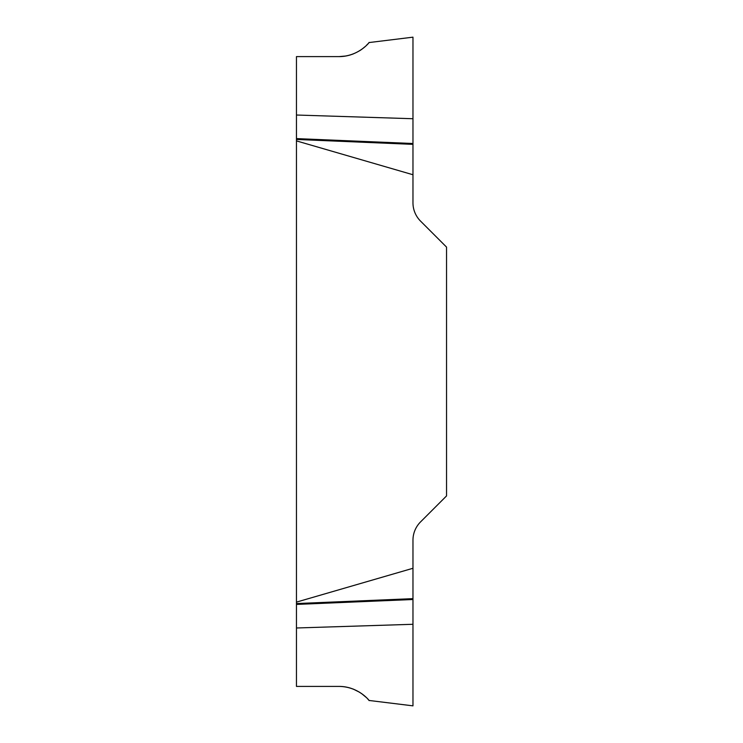 <?xml version="1.0" encoding="UTF-8"?>
<svg xmlns="http://www.w3.org/2000/svg" width="743" height="743" viewBox="0 0 743 743"><rect width="100%" height="100%" fill="white"/><g stroke="black" fill="none" stroke-linecap="round" stroke-linejoin="round"><path stroke-width="0.56" stroke-dasharray="3.71 2.79" d="M412.969 598.654L296.457 603.567L296.457 140.891L412.969 174.744L412.969 202.793A25.921 25.921 0 0 0 420.557 221.117L446.543 247.103L446.543 495.915L420.557 521.902A25.921 25.921 0 0 0 412.969 540.226L412.969 705.85L412.969 624.287L296.457 627.984L296.457 686.411L339.105 686.411L345.932 687.015M339.105 56.607L296.457 56.607L296.457 140.891M296.457 603.567L296.457 627.984M369.011 700.454L368.426 699.767M367.822 699.079L366.132 697.343M361.609 693.59L359.658 692.29M353.222 689.067L349.832 687.925M345.932 56.004L349.832 55.093M353.222 53.951L359.686 50.71M361.692 49.372L369.011 42.565M412.969 174.744L412.969 37.169L412.969 118.731L296.457 115.026M412.969 568.274L296.457 602.118M412.969 143.51L296.457 138.597M412.969 144.356L296.457 139.452M412.969 599.508L296.457 604.421M412.969 101.958L412.969 45.843C412.969 34.364 412.969 34.364 412.969 45.843L412.969 101.958"/><path stroke-width="1.11" d="M339.105 686.411C358.321 686.383 369.745 700.946 368.983 700.417C370.738 702.562 360.067 686.671 339.105 686.411L296.457 686.411L296.457 56.607L339.105 56.607L345.932 56.004M368.426 699.767L367.822 699.079M366.132 697.343L361.609 693.59M359.658 692.29L353.222 689.067M349.832 687.925L345.932 687.015M296.457 602.118L412.969 568.274L412.969 705.85L412.969 624.287L296.457 627.984M349.832 55.093L353.222 53.951M359.686 50.71L361.692 49.372M339.105 56.607C358.321 56.635 369.745 42.072 368.983 42.592C370.738 40.456 360.067 56.347 339.105 56.607M296.457 115.026L412.969 118.731L412.969 37.169L412.969 202.793A25.921 25.921 0 0 0 420.557 221.117L446.543 247.103L446.543 495.915L420.557 521.902A25.921 25.921 0 0 0 412.969 540.226L412.969 568.274M412.969 174.744L296.457 140.891M412.969 144.356L296.457 139.452M412.969 143.51L296.457 138.597M412.969 599.508L296.457 604.421M412.969 598.654L296.457 603.567M369.011 700.454L412.969 705.85M369.011 42.565L412.969 37.169"/></g></svg>

